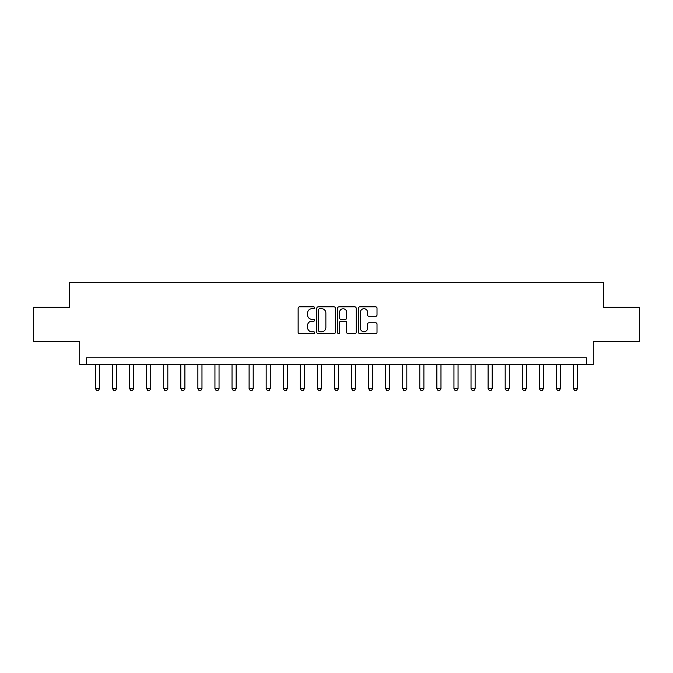 <?xml version="1.0" encoding="UTF-8"?>
<svg xmlns="http://www.w3.org/2000/svg" width="673" height="673" viewBox="0 0 673 673"><rect width="100%" height="100%" fill="white"/><g stroke="black" fill="none" stroke-linecap="round" stroke-linejoin="round"><path stroke-width="1.01" d="M314.653 307.78A0.942 0.942 0 0 0 313.711 306.846L299.468 306.846A1.338 1.338 0 0 0 298.131 308.184L298.131 332.311A1.338 1.338 0 0 0 299.468 333.657L313.711 333.657A0.942 0.942 0 0 0 314.653 332.714A0.942 0.942 0 0 0 313.711 331.781L311.868 331.781A4.29 4.29 0 0 1 307.578 327.49L307.578 325.48A4.29 4.29 0 0 1 311.868 321.189L313.711 321.189A0.942 0.942 0 0 0 314.653 320.247A0.942 0.942 0 0 0 313.711 319.313L311.868 319.313A4.29 4.29 0 0 1 307.578 315.023L307.578 313.012A4.29 4.29 0 0 1 311.868 308.722L313.711 308.722A0.942 0.942 0 0 0 314.653 307.78M375.677 316.293A1.338 1.338 0 0 0 377.015 314.956L377.015 308.184A1.338 1.338 0 0 0 375.677 306.846L359.862 306.846A1.338 1.338 0 0 0 358.516 308.184L358.516 332.311A1.338 1.338 0 0 0 359.862 333.657L375.677 333.657A1.338 1.338 0 0 0 377.015 332.311L377.015 324.134A1.338 1.338 0 0 0 375.677 322.796L368.905 322.796A1.338 1.338 0 0 0 367.567 324.134L367.567 328.188A3.584 3.584 0 0 1 363.984 331.781A3.584 3.584 0 0 1 360.392 328.188L360.392 312.306A3.584 3.584 0 0 1 363.984 308.722A3.584 3.584 0 0 1 367.567 312.306L367.567 314.956A1.338 1.338 0 0 0 368.905 316.293L375.677 316.293M586.427 364.631L593.258 364.631L593.258 341.413L639.35 341.413L639.35 307.275L603.496 307.275L603.496 282.694L69.504 282.694L69.504 307.275L33.65 307.275L33.65 341.413L79.742 341.413L79.742 364.631L586.427 364.631L586.427 357.809L86.573 357.809L86.573 364.631M335.331 308.184A1.338 1.338 0 0 0 333.985 306.846L318.169 306.846A1.338 1.338 0 0 0 316.832 308.184L316.832 332.311A1.338 1.338 0 0 0 318.169 333.657L333.985 333.657A1.338 1.338 0 0 0 335.331 332.311L335.331 308.184M339.015 306.846L354.831 306.846A1.338 1.338 0 0 1 356.168 308.184L356.168 332.311A1.338 1.338 0 0 1 354.831 333.657L348.059 333.657A1.338 1.338 0 0 1 346.721 332.311L346.721 322.527A1.338 1.338 0 0 0 345.384 321.189L340.891 321.189A1.338 1.338 0 0 0 339.554 322.527L339.554 332.714A0.942 0.942 0 0 1 338.612 333.657A0.942 0.942 0 0 1 337.669 332.714L337.669 308.184A1.338 1.338 0 0 1 339.015 306.846M319.641 308.722A0.942 0.942 0 0 0 318.708 309.656L318.708 330.838A0.942 0.942 0 0 0 319.641 331.781L321.585 331.781A4.29 4.29 0 0 0 325.875 327.49L325.875 313.012A4.29 4.29 0 0 0 321.585 308.722L319.641 308.722M346.721 312.373A3.584 3.584 0 0 0 343.137 308.789A3.584 3.584 0 0 0 339.554 312.373L339.554 317.967A1.338 1.338 0 0 0 340.891 319.313L345.384 319.313A1.338 1.338 0 0 0 346.721 317.967L346.721 312.373M95.448 364.631L95.448 388.531L99.545 388.531L99.545 364.631M99.545 388.531L98.519 390.306L96.475 390.306L95.448 388.531M112.517 364.631L112.517 388.531L116.614 388.531L116.614 364.631M116.614 388.531L115.596 390.306L113.544 390.306L112.517 388.531M129.595 364.631L129.595 388.531L133.691 388.531L133.691 364.631M133.691 388.531L132.665 390.306L130.612 390.306L129.595 388.531M146.664 364.631L146.664 388.531L150.76 388.531L150.76 364.631M150.76 388.531L149.734 390.306L147.69 390.306L146.664 388.531M163.732 364.631L163.732 388.531L167.829 388.531L167.829 364.631M167.829 388.531L166.811 390.306L164.759 390.306L163.732 388.531M180.81 364.631L180.81 388.531L184.907 388.531L184.907 364.631M184.907 388.531L183.88 390.306L181.828 390.306L180.81 388.531M197.879 364.631L197.879 388.531L201.976 388.531L201.976 364.631M201.976 388.531L200.949 390.306L198.905 390.306L197.879 388.531M214.948 364.631L214.948 388.531L219.045 388.531L219.045 364.631M219.045 388.531L218.027 390.306L215.974 390.306L214.948 388.531M232.025 364.631L232.025 388.531L236.122 388.531L236.122 364.631M236.122 388.531L235.096 390.306L233.043 390.306L232.025 388.531M249.094 364.631L249.094 388.531L253.191 388.531L253.191 364.631M253.191 388.531L252.165 390.306L250.12 390.306L249.094 388.531M266.163 364.631L266.163 388.531L270.26 388.531L270.26 364.631M270.26 388.531L269.242 390.306L267.189 390.306L266.163 388.531M283.24 364.631L283.24 388.531L287.337 388.531L287.337 364.631M287.337 388.531L286.311 390.306L284.258 390.306L283.24 388.531M300.309 364.631L300.309 388.531L304.406 388.531L304.406 364.631M304.406 388.531L303.38 390.306L301.336 390.306L300.309 388.531M317.378 364.631L317.378 388.531L321.475 388.531L321.475 364.631M321.475 388.531L320.449 390.306L318.405 390.306L317.378 388.531M334.447 364.631L334.447 388.531L338.553 388.531L338.553 364.631M338.553 388.531L337.526 390.306L335.474 390.306L334.447 388.531M351.525 364.631L351.525 388.531L355.622 388.531L355.622 364.631M355.622 388.531L354.595 390.306L352.551 390.306L351.525 388.531M368.594 364.631L368.594 388.531L372.691 388.531L372.691 364.631M372.691 388.531L371.664 390.306L369.62 390.306L368.594 388.531M385.663 364.631L385.663 388.531L389.76 388.531L389.76 364.631M389.76 388.531L388.742 390.306L386.689 390.306L385.663 388.531M402.74 364.631L402.74 388.531L406.837 388.531L406.837 364.631M406.837 388.531L405.811 390.306L403.758 390.306L402.74 388.531M419.809 364.631L419.809 388.531L423.906 388.531L423.906 364.631M423.906 388.531L422.88 390.306L420.835 390.306L419.809 388.531M436.878 364.631L436.878 388.531L440.975 388.531L440.975 364.631M440.975 388.531L439.957 390.306L437.904 390.306L436.878 388.531M453.955 364.631L453.955 388.531L458.052 388.531L458.052 364.631M458.052 388.531L457.026 390.306L454.973 390.306L453.955 388.531M471.024 364.631L471.024 388.531L475.121 388.531L475.121 364.631M475.121 388.531L474.095 390.306L472.051 390.306L471.024 388.531M488.093 364.631L488.093 388.531L492.19 388.531L492.19 364.631M492.19 388.531L491.172 390.306L489.12 390.306L488.093 388.531M505.171 364.631L505.171 388.531L509.268 388.531L509.268 364.631M509.268 388.531L508.241 390.306L506.189 390.306L505.171 388.531M522.24 364.631L522.24 388.531L526.336 388.531L526.336 364.631M526.336 388.531L525.31 390.306L523.266 390.306L522.24 388.531M539.309 364.631L539.309 388.531L543.405 388.531L543.405 364.631M543.405 388.531L542.388 390.306L540.335 390.306L539.309 388.531M556.386 364.631L556.386 388.531L560.483 388.531L560.483 364.631M560.483 388.531L559.456 390.306L557.404 390.306L556.386 388.531M573.455 364.631L573.455 388.531L577.552 388.531L577.552 364.631M577.552 388.531L576.525 390.306L574.481 390.306L573.455 388.531"/></g></svg>

